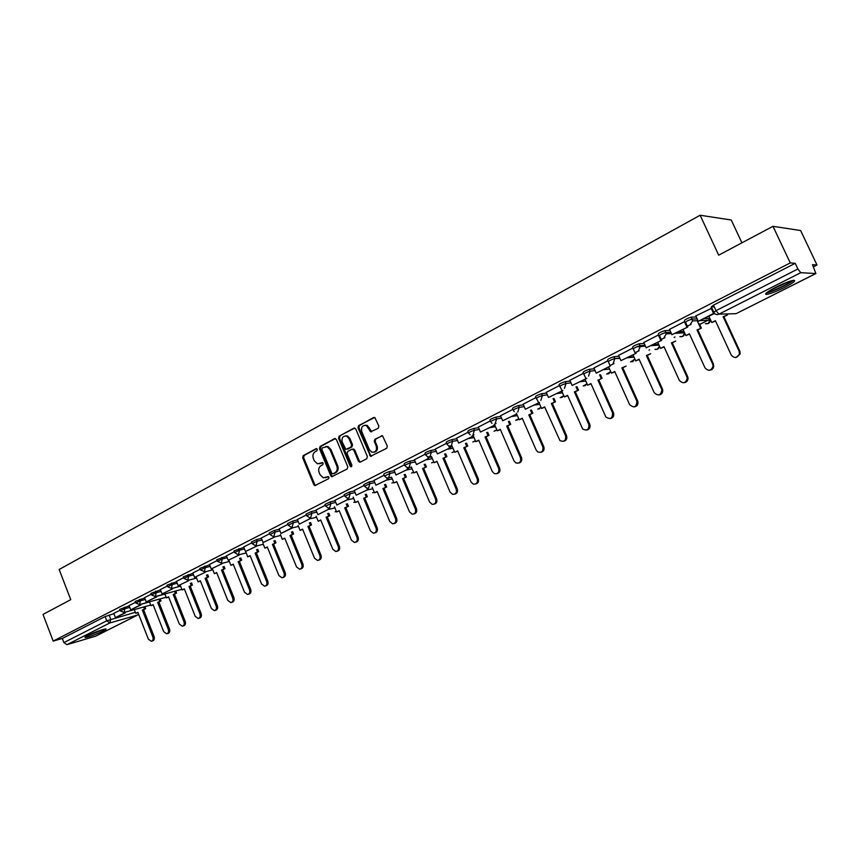 <?xml version="1.0" encoding="UTF-8"?>
<svg xmlns="http://www.w3.org/2000/svg" width="860" height="860" viewBox="0 0 860 860"><rect width="100%" height="100%" fill="white"/><g stroke="black" fill="none" stroke-linecap="round" stroke-linejoin="round"><path stroke-width="1.29" d="M317.318 449.275L316.029 448.683L303.247 455.606L302.666 457.746L313.792 484.642L314.846 485.61L328.52 478.751L328.939 477.246L328.219 476.58L323.36 477.827L320.081 474.752L319.146 472.505C318.168 469.463 318.802 467.173 321.038 465.636L322.704 464.744L323.123 463.239L322.435 462.583L317.426 463.809L314.287 460.81L313.363 458.563C312.384 455.531 313.019 453.241 315.244 451.683L316.899 450.78L317.318 449.275M87.795 635.508C85.161 636.862 84.355 637.55 85.366 637.561C89.73 636.733 95.686 634.551 103.232 631.025C105.909 629.649 106.737 628.961 105.705 628.939C101.34 629.767 95.374 631.96 87.795 635.508M775.741 287.294C766.733 292.045 763.766 294.421 766.851 294.399C770.786 293.636 776.644 291.336 784.438 287.509C793.543 282.736 796.553 280.338 793.479 280.317C789.501 281.102 783.589 283.424 775.741 287.294M378.228 428.301L378.862 426.076L374.799 417.444L358.62 425.592L357.996 427.807L370.52 456.305L386.677 448.296L387.322 446.071L382.496 435.751L374.895 439.234L374.261 441.449L376.228 446.103C377.056 450.468 375.583 452.489 371.821 452.177L369.392 449.715L361.748 431.548C360.953 427.033 362.49 425.034 366.371 425.55L370.66 431.806L378.228 428.301M53.18 641.087L43 614.416L70.756 599.657L59.147 569.492L700.137 215.247L718.691 255.173L772.979 226.309L790.254 262.913L53.18 641.087L62.307 638.475L63.887 642.613L106.758 620.791L135.364 612.288M336.389 439.503L334.519 438.654L320.07 446.49L319.479 448.651L330.745 475.752L331.767 476.709L347.182 468.979L347.795 466.808L336.389 439.503M339.162 436.138L353.89 428.162L355.793 429L367.37 456.542L366.736 458.735L360.351 462.089L358.448 461.218L353.772 450.07L351.88 449.221L347.698 451.446L347.085 453.628L351.923 465.195L350.858 466.776L350.171 466.12L338.55 438.331L339.162 436.138L354.761 428.054M714.273 306.869L711.263 306.923L713.477 305.149L716.014 310.654L797.897 268.976L800.735 272.695L815.861 273.544L812.496 264.665L817 265.02L800.638 230.534L772.979 226.309M600.484 374.723L602.064 378.25L598.786 379.905L613.459 412.736C614.32 415.928 613.245 417.874 610.245 418.605M649.031 350.127L649.622 349.827M674.089 337.432L674.992 336.969M699.696 324.457L710.209 319.125M813.506 266.783L817 265.02M741.922 242.821L731.247 219.999L700.137 215.247M790.254 262.913L795.221 263.31L797.897 268.976M62.307 638.475L105.114 616.566L113.907 613.664M95.546 636.207L66.951 644.688L63.887 642.613M135.504 602.301L129.011 605.612L130.72 609.837L139.556 605.343L139.299 604.666M151.252 594.249L144.544 597.678L146.264 601.936L155.262 597.356L154.994 596.668M167.281 586.058L160.336 589.605L162.088 593.894L172.516 588.896L162.088 593.894M183.588 577.716L176.418 581.382L178.192 585.703L188.759 580.64L178.192 585.703M200.186 569.234L192.833 573.007M217.096 560.591L209.421 564.504L211.248 568.901L222.138 563.676L211.248 568.901M234.296 551.797L226.374 555.839L228.222 560.268L239.284 554.958L228.222 560.268M251.829 542.832L243.638 547.024L245.508 551.486L256.742 546.089L245.508 551.486M269.675 533.716L261.279 538.016M287.853 524.417L279.113 528.889L281.037 533.426L291.422 528.148L291.002 527.115L292.196 526.9L293.335 522.719L298.248 521.568M306.386 514.947L297.356 519.558L299.302 524.138L309.879 518.763L309.428 517.666M325.263 505.293L315.942 510.066L317.91 514.678L328.692 509.195L328.208 508.034M344.505 495.457L334.873 500.38L336.883 505.035L347.859 499.456L347.343 498.209M364.113 485.438L354.245 490.501M384.119 475.214L373.917 480.45M404.512 464.787L393.977 470.194M425.313 454.155L414.369 459.745L416.487 464.561L428.366 458.531L427.635 456.832M446.534 443.308L435.31 449.07M468.195 432.236L456.52 438.202L458.713 443.104L472.14 436.633L458.713 443.104M473.946 434.752L473.054 435.289M490.297 420.938L478.321 427.087M496.091 423.496L494.478 424.388M512.861 409.403L500.498 415.756M535.887 397.632L523.127 404.189M559.419 385.602L546.24 392.375M583.446 373.315L569.847 380.313M608.009 360.77L593.862 367.994L596.27 373.175L610.288 366.048L608.385 361.823M632.949 348.02L618.587 355.395M658.448 334.981L643.764 342.527M684.506 321.661L669.499 329.38M711.919 308.116L695.815 315.932M684.474 320.619C684.915 319.608 687.14 318.458 691.171 317.146L696.299 316.974M708.382 316.577L709.027 316.555M658.287 334.024C658.653 333.056 660.846 331.917 664.855 330.627L669.94 330.348M632.67 347.128C632.971 346.193 635.121 345.086 639.13 343.796L644.172 343.43M640.313 346.526L636.755 346.806M607.611 359.942C607.848 359.05 609.966 357.964 613.965 356.685L618.963 356.233M583.757 374.014L583.08 372.498C583.284 371.627 585.359 370.563 589.326 369.305L594.303 368.768M608.708 367.231L611.428 373.175L614.739 371.498L629.595 404.598C634.057 408.349 636.486 407.242 636.884 401.287L637.755 401.136C638.475 404.297 637.335 406.221 634.347 406.898M559.72 386.29L559.054 384.775C559.226 383.936 561.279 382.894 565.203 381.646L570.169 381.044M536.188 398.298L535.522 396.793C535.683 395.987 537.704 394.966 541.585 393.729L546.541 393.063M513.14 410.069L512.495 408.575C512.635 407.79 514.624 406.791 518.451 405.565L523.417 404.834M490.576 421.583L489.931 420.099C490.06 419.347 492.027 418.368 495.812 417.154L500.767 416.369M468.474 432.87L467.829 431.397C467.958 430.666 469.882 429.699 473.623 428.495L478.579 427.667M493.973 425.087L494.737 424.969M446.813 443.932L446.179 442.459C446.286 441.76 448.189 440.815 451.887 439.621L456.832 438.74M471.893 436.084L473.29 435.837M425.582 454.779L424.958 453.306C425.055 452.629 426.936 451.693 430.591 450.522L435.536 449.597M450.274 446.867L452.263 446.49M404.77 465.4L404.157 463.938C404.254 463.282 406.103 462.368 409.715 461.196L414.649 460.24M429.097 457.445L431.645 456.95M384.366 475.816L383.764 474.365C383.85 473.72 385.678 472.828 389.247 471.667L394.181 470.678M408.328 467.829L411.424 467.206M364.371 486.029L363.758 484.588L369.176 481.933L374.111 480.912M388.408 477.923L391.59 477.268M344.752 496.048L344.15 494.608L349.493 492.006L354.427 490.942M325.499 505.873L324.908 504.444L330.186 501.885L335.12 500.789M306.622 515.516L306.031 514.097L311.255 511.571L316.168 510.453M288.089 524.976L287.509 523.568L292.669 521.085L297.582 519.934M269.9 534.264L269.33 532.856L274.426 530.416L279.339 529.244M252.044 543.38L251.475 541.983L256.527 539.575L261.429 538.381M234.522 552.335L233.952 550.938L243.842 547.358M217.311 561.129L216.752 559.731L226.578 556.162M200.401 569.761L199.853 568.374L209.614 564.816M183.793 578.242L183.244 576.866L192.952 573.319M167.485 586.574L166.937 585.198L176.59 581.672M151.457 594.755L150.919 593.389L160.508 589.874M135.697 602.806L135.17 601.441L144.706 597.947M120.217 610.718L119.691 609.353L129.172 605.87M120.024 610.213L113.746 613.416L115.433 617.609L124.119 613.191L123.861 612.535M795.221 263.31L713.477 305.149M614.029 363.511L610.847 365.124M639.163 350.719L635.787 352.439M664.866 337.647L661.286 339.463M691.15 324.285L687.355 326.209M319.544 463.787L320.156 463.529M322.511 462.605L321.092 463.368M325.424 477.752L325.972 477.515M328.305 476.601L326.897 477.343M316.738 448.651L304.193 455.456L303.612 457.584L314.728 484.459L315.781 485.416L314.846 485.61M335.379 438.557L321.006 446.34L320.414 448.501L331.67 475.569L332.745 476.537M322.285 447.866L321.866 449.382L331.767 473.183L332.476 473.86L334.852 472.86C337.12 471.312 337.754 469.001 336.776 465.937L329.971 449.619L327.036 446.684L322.285 447.866M325.693 446.469L327.961 446.534L330.906 449.468L337.7 465.776C338.679 468.829 338.044 471.14 335.776 472.677L333.992 473.613M352.804 449.06L354.696 449.92L359.362 461.046L360.458 462.024M340.087 435.998L339.485 438.191L351.697 466.582M348.945 438.535L346.612 436.127C342.904 435.794 341.452 437.794 342.269 442.126L345.838 449.382L350.988 447.082L351.6 444.889L348.945 438.535L349.859 438.396L347.537 435.988L345.397 435.891M349.859 438.396L352.525 444.738L351.912 446.931L347.719 449.167M364.962 425.238L367.285 425.421L371.8 431.752M374.025 452.242C377.002 451.543 378.035 449.447 377.131 445.953L376.228 446.103M382.238 435.665L375.798 439.084L375.164 441.298L377.131 445.953M373.648 417.455L359.534 425.463L358.921 427.678L370.499 455.209L371.606 456.187M137.955 612.546L135.783 613.363L137.858 612.309L148.35 639.13L151.285 641.291C152.962 640.7 153.488 639.249 152.844 636.938L154.09 636.55C154.725 638.862 154.209 640.313 152.521 640.904L151.801 641.13M144.878 606.644L145.662 608.654L142.33 610.062L143.577 609.708L154.09 636.55M145.662 608.654L143.577 609.708M125.151 612.148L125.42 612.825L115.433 617.609M125.42 612.825L124.119 613.191M142.33 610.062L152.844 636.938M144.416 608.998L143.631 606.999M135.783 613.363L134.31 609.6M86.408 636.25L104.275 629.176M103.361 629.413L87.247 635.787M92.525 633.336L97.857 631.229M791.931 280.639L791.877 280.704C789.566 283.596 770.839 292.314 767.453 292.088M766.378 292.927C771.323 292.379 789.598 283.843 793.275 280.349M770.216 290.304L788.76 281.639M153.177 604.859L150.973 605.687L153.091 604.623L163.701 631.649L166.657 633.82C168.388 633.229 168.925 631.767 168.28 629.413L169.517 629.036C170.162 631.38 169.613 632.853 167.893 633.444L167.216 633.648M160.197 598.872L160.992 600.914L157.627 602.333L158.863 601.989L169.517 629.036M160.992 600.914L158.863 601.989M140.567 604.29L140.846 604.988L130.72 609.837M140.846 604.988L139.556 605.343M157.627 602.333L168.28 629.413M159.756 601.258L158.95 599.216M150.973 605.687L149.457 601.839M168.667 597.044L166.421 597.893L168.571 596.808L179.321 624.038L182.288 626.23C184.072 625.639 184.631 624.156 183.975 621.769L185.201 621.393C185.857 623.779 185.287 625.263 183.513 625.854L182.9 626.037M175.762 590.971L176.579 593.045L173.182 594.475L174.419 594.131L185.201 621.393M176.579 593.045L174.419 594.131M156.251 596.292L156.541 597.012L146.264 601.936M156.541 597.012L155.262 597.356M173.182 594.475L183.975 621.769M175.354 593.379L174.526 591.304M166.421 597.893L164.862 593.938M184.416 589.089L182.126 589.96L184.32 588.853L195.198 616.297L198.187 618.501C200.014 617.91 200.595 616.405 199.939 613.986L201.154 613.621C201.821 616.039 201.24 617.544 199.412 618.125L198.853 618.297M191.608 582.929L192.436 585.037L189.017 586.488L190.243 586.154L201.154 613.621M192.436 585.037L190.243 586.154M172.215 588.143L172.516 588.896M189.017 586.488L199.939 613.986M191.21 585.37L190.372 583.263M182.126 589.96L180.525 585.907M200.434 581.005L198.112 581.887L200.337 580.769L211.356 608.418L214.366 610.643C216.247 610.062 216.849 608.536 216.172 606.074L217.386 605.709C218.053 608.17 217.451 609.697 215.57 610.278L215.075 610.428M207.712 574.749L208.572 576.899L205.11 578.35L206.335 578.028L217.386 605.709M208.572 576.899L206.335 578.028M188.458 579.866L188.759 580.64M205.11 578.35L216.172 606.074M207.357 577.221L206.497 575.071M198.112 581.887L196.456 577.737M216.731 572.771L214.376 573.674L216.634 572.534L227.792 600.409L230.813 602.634C232.748 602.064 233.382 600.527 232.695 598.022L233.899 597.668C234.576 600.172 233.952 601.71 232.017 602.279L231.587 602.409M224.105 566.428L224.987 568.611L221.493 570.083L222.708 569.761L233.899 597.668M224.987 568.611L222.708 569.761M204.981 571.427L205.303 572.233L194.575 577.383L192.823 572.996M205.303 572.233L194.575 577.383M221.493 570.083L232.695 598.022M223.772 568.933L222.901 566.751M214.376 573.674L212.667 569.417M233.318 564.407L230.921 565.321L233.221 564.16L244.53 592.26L247.551 594.496C249.55 593.938 250.206 592.379 249.518 589.831L250.701 589.476C251.4 592.024 250.744 593.583 248.744 594.153L248.4 594.249M240.789 557.957L241.681 560.183L238.166 561.666L239.37 561.354L250.701 589.476M241.681 560.183L239.37 561.354M221.805 562.838L222.138 563.676M238.166 561.666L249.518 589.831M240.488 560.494L239.585 558.269M230.921 565.321L229.158 560.957M250.196 555.883L247.755 556.818L250.099 555.635L261.548 583.962L264.59 586.219C266.643 585.66 267.331 584.091 266.632 581.489L267.815 581.145C268.513 583.746 267.825 585.316 265.772 585.875L265.503 585.95M257.763 549.336L258.688 551.593L255.13 553.098L256.323 552.787L267.815 581.145M258.688 551.593L256.323 552.787M238.94 554.098L239.284 554.958M255.13 553.098L266.632 581.489M257.495 551.905L256.581 549.637M247.755 556.818L245.939 552.324M267.374 547.207L264.891 548.164L267.277 546.96L278.887 575.512L281.919 577.78C284.047 577.243 284.757 575.652 284.058 572.996L285.219 572.663C285.928 575.318 285.219 576.909 283.09 577.447L282.929 577.49M275.05 540.564L275.985 542.864L272.405 544.369L273.587 544.079L285.219 572.663M275.985 542.864L273.587 544.079M256.377 545.197L256.742 546.089M272.405 544.369L284.058 572.996M274.802 543.154L273.867 540.854M264.891 548.164L263.02 543.552M284.864 538.381L282.338 539.36L284.767 538.134L296.528 566.912L299.56 569.191C301.763 568.675 302.505 567.062 301.796 564.353L302.957 564.02C303.666 566.74 302.924 568.353 300.721 568.868L300.667 568.879M292.637 531.62L293.604 533.974L289.981 535.49L291.153 535.21L302.957 564.02M293.604 533.974L291.153 535.21M274.136 536.135L274.512 537.059L263.117 542.531L261.268 538.005M274.512 537.059L263.117 542.531M289.981 535.49L301.796 564.353M292.432 534.254L291.475 531.91M282.338 539.36L280.403 534.608M302.677 529.384L300.097 530.384L302.58 529.136L314.491 558.162L317.512 560.451C319.802 559.957 320.576 558.323 319.856 555.549L321.006 555.227C321.726 557.979 320.963 559.613 318.705 560.129M310.557 522.514L311.535 524.912L307.891 526.449L309.052 526.169L321.006 555.227M311.535 524.912L309.052 526.169M292.228 526.89L292.626 527.857L281.037 533.426M292.626 527.857L291.422 528.148M307.891 526.449L319.856 555.549M310.385 525.191L309.396 522.794M300.097 530.384L298.098 525.492M320.812 520.236L318.189 521.246L320.715 519.977L332.798 549.239L335.787 551.539C338.163 551.088 338.99 549.433 338.249 546.584L339.388 546.272C340.119 549.045 339.334 550.69 337.045 551.228M328.789 513.248L329.81 515.688L326.123 517.247L327.273 516.978L339.388 546.272M329.81 515.688L327.273 516.978M309.879 518.763L299.302 524.138M326.123 517.247L338.249 546.584M328.66 515.968L327.649 513.517M318.189 521.246L316.114 516.204M339.291 510.904L336.615 511.947L339.184 510.646L351.428 540.155L354.395 542.466C356.868 542.047 357.738 540.381 356.997 537.446L358.115 537.145C358.856 539.94 358.061 541.617 355.728 542.165M347.375 503.799L348.418 506.303L344.699 507.862L345.827 507.604L358.115 537.145M348.418 506.303L345.827 507.604M328.692 509.195L317.91 514.678M344.699 507.862L356.997 537.446M347.279 506.562L346.236 504.057M336.615 511.947L334.454 506.744M358.104 501.401L355.384 502.466L357.996 501.143L370.423 530.91L373.337 533.221C375.917 532.856 376.831 531.158 376.089 528.148L377.196 527.846C377.948 530.674 377.131 532.361 374.756 532.931M366.296 494.177L367.37 496.725L363.619 498.316L364.737 498.058L377.196 527.846M367.37 496.725L364.737 498.058M347.859 499.456L336.883 505.035M363.619 498.316L376.089 528.148M366.252 496.983L365.177 494.425M355.384 502.466L353.137 497.091M377.282 491.726L374.508 492.812L377.175 491.469L389.763 521.472L392.622 523.794C395.32 523.493 396.299 521.784 395.546 518.666L396.632 518.376C397.395 521.225 396.567 522.934 394.149 523.514M385.581 484.363L386.688 486.975L382.894 488.577L384.001 488.329L396.632 518.376M386.688 486.975L384.001 488.329M356.212 495.209L368.553 489.275L356.212 495.209L354.234 490.49M367.403 489.523L366.844 488.179M382.894 488.577L395.546 518.666M385.581 487.222L384.474 484.599M374.508 492.812L372.176 487.244M396.825 481.858L393.998 482.976L396.707 481.6L409.489 511.872L412.252 514.183C415.09 513.957 416.132 512.227 415.369 509.002L416.455 508.722C417.218 511.592 416.369 513.334 413.907 513.925M405.232 474.365L406.371 477.042L402.544 478.654L403.63 478.429L416.455 508.722M406.371 477.042L403.63 478.429M375.906 485.19L388.462 479.149L375.906 485.19L373.906 480.428M387.322 479.396L386.721 477.945M402.544 478.654L415.369 509.002M405.275 477.279L404.146 474.591M393.998 482.976L391.569 477.214M416.735 471.807L413.853 472.946L416.627 471.549L429.581 502.068L432.247 504.368C435.224 504.25 436.342 502.509 435.579 499.144L436.644 498.886C437.428 501.778 436.558 503.541 434.042 504.154M425.259 464.163L426.431 466.915L422.572 468.539L423.647 468.324L436.644 498.886M426.431 466.915L423.647 468.324M395.998 474.978L408.758 468.84L395.998 474.978L393.977 470.173M407.64 469.065L406.973 467.496M422.572 468.539L435.579 499.144M425.356 467.13L424.184 464.378M413.853 472.946L411.327 466.969M437.041 461.562L434.106 462.723L436.923 461.293L450.07 492.092L452.596 494.36C455.746 494.371 456.94 492.619 456.198 489.103L457.24 488.856C458.025 491.78 457.133 493.554 454.575 494.188M445.684 453.768L446.888 456.585L442.986 458.229L444.05 458.025L457.24 488.856M446.888 456.585L444.05 458.025M428.366 458.531L416.487 464.561M442.986 458.229L456.198 489.103M445.835 456.8L444.62 453.972M434.106 462.723L431.462 456.51M457.746 451.113L454.746 452.296L457.627 450.844L470.968 481.901L473.312 484.126C476.644 484.309 477.945 482.557 477.203 478.859L478.235 478.622C479.031 481.579 478.117 483.385 475.505 484.029M466.496 443.158L467.754 446.06L463.809 447.716L464.851 447.522L478.235 478.622M467.754 446.06L464.851 447.522M437.385 453.94L450.586 447.587L437.385 453.94L435.3 449.049M449.5 447.781L448.705 445.942M463.809 447.716L477.203 478.859M466.711 446.254L465.454 443.351M454.746 452.296L452.005 445.91M478.848 440.449L475.806 441.664L478.74 440.18L492.275 471.517L494.392 473.656C497.94 474.064 499.359 472.323 498.639 468.421L499.649 468.195C500.456 471.173 499.52 473 496.854 473.666M487.727 432.333L489.017 435.321L485.04 436.998L486.061 436.815L499.649 468.195M489.017 435.321L486.061 436.815M485.04 436.998L498.639 468.421M487.996 435.504L486.706 432.515M475.806 441.664L473.021 435.224M500.391 429.581L497.273 430.817L500.273 429.312L514.011 460.928L515.86 462.938C519.634 463.637 521.181 461.917 520.504 457.767L521.493 457.541C522.31 460.562 521.354 462.422 518.634 463.099M509.378 421.292L510.722 424.367L506.701 426.055L507.701 425.883L521.493 457.541M510.722 424.367L507.701 425.883M480.471 432.042L494.124 425.453L480.471 432.042L478.31 427.065M506.701 426.055L520.504 457.767M509.722 424.539L508.378 421.454M497.273 430.817L494.457 424.324M522.353 418.487L519.182 419.755L522.235 418.218L536.188 450.113L537.715 451.941C541.714 453.016 543.423 451.339 542.821 446.888L543.789 446.684C544.616 449.748 543.627 451.618 540.843 452.306M531.469 410.016L532.867 413.187L528.803 414.896L529.781 414.746L543.789 446.684M532.867 413.187L529.781 414.746M502.67 420.755L516.57 414.047L502.67 420.755L500.488 415.724M528.803 414.896L542.821 446.888M531.878 413.348L530.491 410.166M519.182 419.755L516.322 413.208M544.778 407.178L541.542 408.468L544.649 406.898L559.967 440.621C564.214 442.201 566.084 440.589 565.59 435.794L566.536 435.601C567.374 438.697 566.364 440.599 563.504 441.309M554.012 398.502L555.452 401.781L551.357 403.512L552.313 403.362L566.536 435.601M555.452 401.781L552.313 403.362M525.342 409.231L539.489 402.405L525.342 409.231L523.116 404.157M538.489 402.544L537.178 399.577M551.357 403.512L565.59 435.794M554.496 401.921L553.044 398.642M541.542 408.468L538.983 402.663M567.654 395.621L564.353 396.944L567.536 395.342L582.661 428.968C587.111 431.161 589.164 429.667 588.831 424.464L589.756 424.292C590.605 427.431 589.562 429.355 586.638 430.075M577.006 386.742L578.522 390.139L574.372 391.891L575.308 391.762L589.756 424.292M578.522 390.139L575.308 391.762M548.486 397.471L562.891 390.515L548.486 397.471L546.229 392.343M561.913 390.644L560.397 387.226M574.372 391.891L588.831 424.464M577.576 390.268L576.071 386.86M564.353 396.944L561.763 391.085M591.013 383.829L587.638 385.183L590.895 383.549L605.859 416.96C610.428 419.884 612.664 418.53 612.567 412.897L613.459 412.736M602.064 378.25L598.786 379.905M572.126 385.452L586.799 378.368L572.126 385.452L569.836 380.281M585.843 378.475L584.091 374.551M597.872 380.023L612.567 412.897M601.151 378.368L599.571 374.831M587.638 385.183L585.004 379.271M622.758 367.8L626.101 366.113L621.866 367.897L622.758 367.8L637.668 400.943M614.868 371.789L611.428 373.175M608.257 361.533L607.934 360.802M610.288 366.048L596.27 373.175M621.866 367.897L636.798 401.093M639.227 359.491L635.712 360.91L639.098 359.2L654.191 392.612C658.265 396.352 660.813 395.45 661.845 389.913L661.555 389.032L662.404 388.892L662.695 389.784C662.952 392.708 661.716 394.428 658.953 394.933M647.247 355.449L650.665 353.718L646.376 355.524L647.247 355.449L662.404 388.892M620.942 360.63L636.174 353.277L620.942 360.63L618.576 355.363M635.26 353.352L633.293 348.999M633.239 348.88L632.874 348.053M646.376 355.524L661.555 389.032M635.712 360.91L632.992 354.89M664.113 346.935L660.523 348.386L663.974 346.634L679.325 380.367C683.044 384.054 685.678 383.366 687.226 378.282L686.839 376.702L687.656 376.594L688.054 378.163C687.946 380.819 686.624 382.334 684.098 382.711M672.262 342.817L675.745 341.054L671.423 342.882L672.262 342.817L687.656 376.594M659.394 335.314L661.673 340.313L646.161 347.816L643.753 342.495M660.792 340.377L658.362 335.024M661.673 340.313L646.161 347.816M671.423 342.882L686.839 376.702M660.523 348.386L657.75 342.301M689.537 334.099L685.861 335.583L689.397 333.798L705.007 367.854C708.414 371.466 711.102 370.961 713.069 366.317L712.682 364.113L713.477 364.017L713.359 367.951L711.854 369.585L709.769 370.23M699.449 323.897L701.384 328.112L697.008 329.96L697.815 329.917L713.477 364.017M701.384 328.112L697.815 329.917M685.452 322.059L687.753 327.058L671.939 334.712L669.488 329.337M686.904 327.101L684.42 321.704M687.753 327.058L671.939 334.712M697.008 329.96L712.682 364.113M700.577 328.154L697.352 321.135M685.861 335.583L683.055 329.444M715.52 320.973L711.768 322.5L715.38 320.683L731.247 355.062C734.408 358.598 737.138 358.254 739.417 354.008L739.105 351.235L739.858 351.16L740.18 353.922L735.999 357.47M727.141 313.932L727.582 314.889L723.153 316.76L723.937 316.727L739.858 351.16M727.582 314.889L723.937 316.727M714.241 313.137L698.288 321.317L695.794 315.889M713.596 313.535L711.08 308.084M714.413 313.513L698.288 321.317M711.876 308.02L713.736 312.051M723.153 316.76L739.105 351.235M726.808 314.91L726.367 313.954M711.768 322.5L708.909 316.308M800.735 272.695L718.917 314.169L736.085 313.674L815.731 273.577M109.069 615.008L110.714 619.232L109.833 622.941L66.951 644.688M95.084 636.443L137.589 615.04L109.833 622.941L106.758 620.791L105.114 616.566M691.289 317.136L692.171 319.071L697.18 318.888M704.351 318.63L709.887 318.426M664.941 330.616L665.812 332.53L670.811 332.239M678.433 331.799L683.979 331.476M639.184 343.796L640.044 345.688L645.021 345.301M653.073 344.688L658.642 344.258M608.45 361.813C608.687 360.931 610.804 359.846 614.803 358.566L613.965 356.685L614.825 358.566L619.802 358.093M628.251 357.298L633.841 356.771M589.326 369.305L590.164 371.154L595.131 370.606M603.967 369.639L609.557 369.026M565.203 381.646L566.02 383.485L570.976 382.872M580.178 381.733L585.789 381.034M541.585 393.729L542.38 395.557L547.347 394.869M556.882 393.568L562.515 392.794M518.451 405.565L519.246 407.371L524.202 406.629M534.071 405.157L539.714 404.318M495.812 417.154L496.585 418.938L501.541 418.143M511.711 416.519L517.376 415.616M473.623 428.495L474.387 430.269L479.332 429.43M489.802 427.656L495.478 426.689M451.887 439.621L452.639 441.373L457.584 440.492M468.334 438.568L474.021 437.546M430.591 450.522L431.333 452.252L436.267 451.328M447.286 449.264L452.983 448.189M409.715 461.196L410.446 462.927L415.38 461.96M426.646 459.745L432.354 458.627M389.247 471.667L389.967 473.376L394.901 472.377M406.404 470.033L412.133 468.872M369.176 481.933L369.886 483.632L374.82 482.589M386.548 480.127L392.289 478.912M349.493 492.006L350.192 493.683L355.126 492.619M367.069 490.017L372.81 488.781M330.186 501.885L330.885 503.551L335.808 502.444M347.967 499.735L353.707 498.456M311.255 511.571L311.933 513.226L316.846 512.098M329.208 509.27L334.959 507.948M292.669 521.085L293.335 522.719L288.175 525.202L291.024 527.126M310.793 518.623L316.555 517.269M274.426 530.416L275.092 532.039L279.994 530.856M292.615 527.836L298.474 526.428M256.527 539.575L257.172 541.187L262.074 539.983M274.469 536.952L280.736 535.425M238.94 548.562L239.585 550.163L244.487 548.938M256.667 545.906L263.3 544.251M221.686 557.398L222.321 558.978L227.201 557.742M239.177 554.7L246.186 552.926M204.734 566.063L205.357 567.643L210.238 566.385M222.009 563.343L229.362 561.451M188.082 574.587L188.705 576.146L193.575 574.867M205.153 571.836L212.828 569.825M171.721 582.951L172.333 584.499L177.203 583.209M188.587 580.188L196.585 578.06M155.649 591.175L156.262 592.712L161.11 591.411M172.312 588.39L180.621 586.154M139.857 599.259L140.459 600.785L145.297 599.463M156.326 596.453L164.926 594.109M124.334 607.203L124.926 608.708L129.763 607.375M140.61 604.386L149.5 601.936M120.271 610.869L124.926 608.708L124.023 612.46L120.271 610.869M135.762 602.967L140.459 600.785L139.535 604.569L135.762 602.967M151.521 594.926L156.262 592.712L155.316 596.539L151.521 594.926M167.549 586.746L172.333 584.499L171.366 588.369L167.549 586.746M183.868 578.414L188.705 576.146L187.716 580.059L183.868 578.414M200.477 569.943L205.357 567.643L204.347 571.599L200.477 569.943M217.386 561.322L222.321 558.978L221.289 562.978L217.386 561.322M234.597 552.539L239.585 550.163L238.532 554.205L237.596 554.42L234.597 552.539M252.13 543.595L257.172 541.187L256.087 545.272L255.087 545.487L252.13 543.595M269.986 534.479L275.092 532.039L273.974 536.167L272.889 536.393L269.986 534.479M306.708 515.742L311.933 513.226L310.761 517.451L309.492 517.677L306.708 515.742M325.596 506.11L330.885 503.551L329.681 507.83L328.305 508.045L325.596 506.11M344.849 496.284L350.192 493.683L348.966 498.015L347.451 498.219L344.849 496.284M364.468 486.276L369.886 483.632L368.628 488.007L366.973 488.2L364.468 486.276M384.485 476.075L389.967 473.376L388.677 477.816L386.849 477.977L384.485 476.075M404.888 465.668C404.985 465.013 406.834 464.099 410.446 462.927L409.123 467.41L407.102 467.539L404.888 465.668M425.7 455.048C425.797 454.37 427.678 453.446 431.333 452.252L429.978 456.8L427.732 456.864L425.7 455.048M446.931 444.212C447.039 443.513 448.941 442.567 452.639 441.373L451.253 445.974L448.759 445.964L446.931 444.212M470.183 434.794L468.592 433.16C468.721 432.44 470.646 431.483 474.387 430.269L472.968 434.923M492.027 423.356L490.705 421.884C490.845 421.142 492.801 420.153 496.585 418.938L495.123 423.658M514.302 411.628L513.28 410.37C513.431 409.596 515.419 408.597 519.246 407.371L517.741 412.144M537.038 399.599L536.328 398.61C536.49 397.815 538.51 396.793 542.38 395.557L540.843 400.394M560.268 387.237L559.86 386.613C560.043 385.785 562.096 384.742 566.02 383.485L564.439 388.387M584.026 374.562L583.908 374.347C584.112 373.487 586.197 372.423 590.164 371.154L588.541 376.121M619.963 358.459L614.803 358.566L613.169 363.597M633.519 349.02C633.831 348.096 635.981 346.978 639.99 345.688L640.324 346.558L638.335 350.794M659.158 335.927C659.523 334.97 661.716 333.831 665.726 332.53L666.167 333.884L664.06 337.7M685.355 322.543C685.796 321.543 688.032 320.393 692.053 319.082L692.537 320.887L690.365 324.317M336.389 511.388L335.131 511.764M355.148 501.885L353.718 502.358M374.25 492.2L372.649 492.769M393.719 482.32L391.934 482.998M413.552 472.237L411.585 473.043M433.773 461.949L431.612 462.895M454.392 451.457L452.027 452.543M475.408 440.739L472.828 441.986M496.833 429.806L494.038 431.225M518.688 418.627L517.344 419.97L515.678 420.25M540.983 407.21L539.521 408.769L537.736 409.037M563.73 395.546L562.15 397.331L560.236 397.61M586.939 383.614L585.241 385.667L583.198 385.925M610.632 371.412L608.816 373.745L606.633 374.003M634.809 358.921L632.895 361.587L630.541 361.823M659.48 346.118L657.481 349.16L654.944 349.375M680.142 336.636C682.915 337.023 684.431 335.808 684.678 332.981L682.603 336.464L679.862 336.647M710.328 319.372L708.264 323.5L705.308 323.639M713.789 312.395L716.014 310.654L718.917 314.169C716.702 315.029 714.993 314.438 713.789 312.395M815.861 273.544L736.343 313.545M138.514 613.986L137.589 615.04L138.653 614.33M314.728 484.459L313.792 484.642M303.612 457.584L302.666 457.746M304.193 455.456L303.247 455.606M331.67 475.569L330.745 475.752M320.414 448.501L319.479 448.651M321.006 446.34L320.07 446.49M335.303 438.535L334.519 438.654M335.776 472.677L334.852 472.86M337.7 465.776L336.776 465.937M330.906 449.468L329.971 449.619M354.718 428.043L353.89 428.162M359.362 461.046L358.448 461.218M354.696 449.92L353.772 450.07M351.084 465.948L350.171 466.12M339.485 438.191L338.55 438.331M351.912 446.931L350.988 447.082M352.525 444.738L351.6 444.889M370.735 430.785L369.821 430.925M369.456 427.753L368.553 427.893M375.164 441.298L374.261 441.449M375.798 439.084L374.895 439.234M382.184 435.654L381.388 435.784M370.499 455.209L369.596 455.37M358.921 427.678L357.996 427.807M359.534 425.463L358.62 425.592M766.228 293.067L766.851 294.399M150.715 605.021L124.001 612.471M639.13 343.796L640.324 346.558L645.409 346.15M664.855 330.627L666.167 333.884L671.413 333.572M691.171 317.146L692.537 320.887L697.997 320.673M166.163 597.227L139.513 604.58M181.869 589.304L155.305 596.55M335.196 511.754L336.4 511.431M353.783 502.337L355.169 501.95M372.724 492.748L374.283 492.275M392.02 482.976L393.762 482.406M411.682 473.021L413.606 472.344M431.72 462.873L433.827 462.078M452.145 452.521L454.445 451.597M472.957 441.965L475.472 440.89M494.188 431.204L496.908 429.968M515.828 420.217L518.763 418.809M537.909 409.016L541.069 407.393M560.43 397.578L563.816 395.729M583.403 385.904L587.025 383.796M606.848 373.982L610.707 371.584M627.349 357.76L634.003 357.126M630.778 361.802L634.874 359.071M651.052 345.709L659.018 345.086M655.202 349.353C657.631 349.676 659.072 348.633 659.534 346.214M675.422 333.325L684.582 332.777M700.513 320.576L710.382 320.189C709.973 322.994 708.382 324.145 705.608 323.618M95.352 636.336L137.858 614.932M332.691 476.526L331.767 476.709M327.961 446.534L327.036 446.684M360.318 461.992L359.405 462.153M353.783 448.995L352.869 449.156M351.632 466.636L350.858 466.776M347.537 435.988L346.612 436.127M371.563 431.666L370.66 431.806M367.285 425.421L366.371 425.55M371.423 456.144L370.52 456.305M636.884 401.287L637.755 401.136M661.845 389.913L662.695 389.784M687.226 378.282L688.054 378.163M713.069 366.317L713.864 366.22M739.417 354.008L740.18 353.922"/></g></svg>
